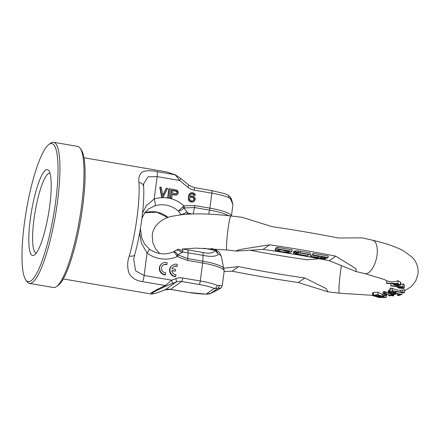 <?xml version="1.0" encoding="UTF-8"?>
<svg xmlns="http://www.w3.org/2000/svg" width="440" height="440" viewBox="0 0 440 440"><rect width="100%" height="100%" fill="white"/><g stroke="black" fill="none" stroke-linecap="round" stroke-linejoin="round"><path stroke-width="0.66" d="M150.673 293.915L151.316 292.859C152.774 291.759 157.432 289.322 165.291 285.543L171.655 280.203A3.113 0.825 69.1 0 1 172.117 283.575L176.204 282.018A10.896 10.478 -125.2 0 1 181.654 281.501L199.205 284.504A24.904 4.708 7.5 0 1 214.28 288.437L217.597 288.47C222.734 287.254 220.429 288.877 210.694 293.332L206.228 294.107A24.904 4.708 7.5 0 1 188.073 292.347L170.522 289.339A10.896 10.478 54.8 0 0 165.072 289.856L156.255 293.084C152.125 294.069 150.997 293.942 152.873 292.71C154.248 291.659 158.807 289.372 166.54 285.835L172.117 283.575M166.54 285.835A3.113 1.733 65.6 0 1 165.291 285.543L142.549 281.65C136.274 280.753 131.763 277.943 129.008 273.218C127.16 267.207 127.259 261.476 129.311 256.02A6.226 2.75 15.4 0 0 134.706 254.722L133.694 259.463M129.311 256.02A61.479 12.139 -80.3 0 0 139.001 182.435C138.254 177.997 139.364 174.493 142.34 171.919C145.904 170.467 150.805 170.379 157.031 171.649L174.669 174.669L166.309 171.853L83.985 157.746M204.001 248.215L214.896 250.371A3.113 0.748 -57.2 0 1 215.71 249.909L214.726 249.381C217.916 251.026 219.456 251.994 219.335 252.274L221.419 256.63L224.174 271.095A28.017 5.297 -172.5 0 0 202.664 263.032L200.299 280.984L182.749 277.981A14.008 13.475 -125.2 0 0 175.742 278.647L171.655 280.203L144.128 275.484L135.625 270.853L133.711 259.347M139.001 182.435A6.226 4.609 -3.1 0 1 143.627 186.593L143.627 186.593C144.661 203.77 140.789 232.931 134.706 254.722M143.666 183.716L148 176.825L157.141 176.627L179.564 180.466C177.507 177.337 175.879 175.406 174.669 174.669A3.113 2.118 -66.6 0 1 175.263 174.79L166.309 171.853M181.055 214.693L178.371 211.101A24.904 23.953 54.8 0 0 154.798 205.849A6.226 1.628 -107.5 0 0 154.198 198.996L146.498 205.53L142.566 212.933M139.684 232.722L141.284 242.952L147.07 253.121A31.13 29.942 54.8 0 0 177.293 256.559A4.67 0.522 -58.5 0 0 178.139 254.98L177.87 254.722L182.847 252.01A6.226 1.931 -82.4 0 0 182.138 248.98L187.825 249.876A6.226 1.227 -80.3 0 1 188.029 252.797L182.847 252.01A6.226 3.317 56.8 0 0 177.375 249.585L177.375 249.585A6.226 3.317 56.8 0 0 177.347 249.601L176.099 250.415A6.226 3.454 56.9 0 1 176.127 250.393L176.127 250.393A6.226 3.454 56.9 0 1 181.709 252.747M154.798 205.849L148.517 208.945M144.628 212.85L145.057 212.707A24.904 23.953 -125.2 0 1 168.036 217.448M214.726 249.381L212.74 248.826A3.113 0.616 -80.3 0 1 213.01 249.761M221.419 256.63A23.419 4.428 -172.5 0 0 218.449 254.155C216.216 256.619 211.09 257.021 203.066 255.376A6.226 1.227 -80.3 0 0 202.862 252.45C209.462 253.82 213.472 253.127 214.896 250.371L218.449 254.155L215.71 249.909M177.392 249.568A6.226 5.748 57.7 0 1 177.452 249.53L177.452 249.53A6.226 6.226 0 0 0 177.375 249.585L173.107 251.966M186.236 214.231A6.226 1.81 -34.6 0 0 187.974 213.076L191.923 213.95M187.632 214.137A6.226 1.793 -75.7 0 0 187.974 213.076L182.886 206.85L178.371 211.101C179.872 211.139 181.759 210.095 184.024 207.961L194.502 207.554L209.539 210.133A27.583 5.214 7.5 0 1 228.723 215.71M223.949 268.648A27.583 5.214 -172.5 0 0 202.818 261.184L187.781 258.61L178.139 254.98M180.268 214.786L180.846 214.385A6.226 1.953 -34.2 0 0 187.099 211.805M184.349 207.79A4.67 1.188 -102.7 0 0 183.97 205.832L182.886 206.85M169.163 188.639L167.965 197.731L169.092 197.929L170.291 188.837L168.812 188.887L167.618 197.978L168.746 198.171A31.13 29.942 54.8 0 1 183.97 205.832L194.849 205.573A4.67 0.924 99.7 0 1 194.502 207.554A62.255 12.293 99.7 0 0 193.16 213.917M187.622 260.453A4.67 0.924 -80.3 0 0 187.781 258.61A62.255 12.293 99.7 0 1 188.029 252.797L203.066 255.376A62.255 12.293 99.7 0 0 202.818 261.184A4.67 0.924 -80.3 0 1 202.664 263.032L187.622 260.453L177.293 256.559L176.506 255.294A4.67 1.26 -30.6 0 1 177.87 254.722C176.215 252.269 174.581 251.372 172.981 252.032L173.074 251.983C164.901 255.222 156.992 254.254 149.341 249.062A6.226 0.567 126 0 1 147.07 253.121L144.128 275.484A6.226 1.227 -80.3 0 1 142.549 281.65M162.156 263.472L161.81 263.72A6.226 5.99 54.8 0 0 165.204 274.94L165.792 272.866A4.356 4.191 -125.2 0 1 163.235 265.001A4.356 4.191 -125.2 0 1 166.898 264.468L167.134 262.636A6.226 5.99 54.8 0 0 159.946 270.166A6.226 5.99 54.8 0 0 165.55 274.697M166.898 264.468L166.546 264.715A4.356 4.191 54.8 0 0 163.064 265.128M172.381 265.227L172.035 265.469A6.226 5.99 54.8 0 0 175.428 276.694L176.017 274.621A4.356 4.191 -125.2 0 1 171.732 270.518L175.246 271.123L175.489 269.291L171.98 268.692A4.356 4.191 -125.2 0 1 177.122 266.222L177.364 264.391A6.226 5.99 54.8 0 0 170.17 271.915A6.226 5.99 54.8 0 0 175.774 276.452M171.771 270.831L175.246 271.123M177.122 266.222L176.776 266.464A4.356 4.191 54.8 0 0 173.288 266.882M166.529 188.188L162.855 195.668L161.266 187.286L159.791 187.341L161.601 196.95L163.103 197.203L167.656 188.386L166.183 188.436L162.789 195.338M171.793 189.09L171.446 189.338L170.247 198.429L171.721 198.38L172.26 194.315L176.605 194.86L178.101 193.732L178.47 192.412L177.221 190.218L171.793 189.09L170.594 198.181L171.721 198.38M172.222 194.612L176.259 195.107L177.436 194.409M190.641 194.062L192.748 193.974L194.095 195.393L195.388 195.311L194.81 193.826L193.034 192.731L191.318 192.638L189.635 193.732L188.766 195.954L188.595 198.698L189.305 200.596L191.087 201.696L192.99 201.823L194.007 201.405L195.173 199.826L195.305 198.858L195.052 197.824L193.705 196.405L191.851 195.894L189.656 196.504L190.311 194.441L191.378 193.633L193.094 193.732L194.447 195.151L195.388 195.311M190.3 193.056L189.288 193.98L188.419 196.202L188.496 199.975L188.958 200.844L190.735 201.938L192.643 202.07L194.007 201.405M172.755 190.553L176.556 191.4L176.99 192.462L176.545 193.677M190.047 197.428L191.186 197.071L192.5 197.296L193.551 198.072L193.99 199.133L193.32 200.64M219.23 285.687A3.113 2.767 75.4 0 1 217.597 288.47L210.694 293.332A3.113 1.655 -114.2 0 0 210.81 293.288L220.077 288.635L221.49 287.436L222.25 285.709L217.256 285.406A3.113 2.514 112.8 0 1 214.28 288.437L206.228 294.107A3.113 1.623 -89.3 0 0 206.586 294.19L187.946 292.38A3.113 0.616 -80.3 0 0 188.073 292.347M230.632 199.084A3.113 2.37 -33.3 0 0 230.45 197.28L231.429 198.897L232.931 204.573L230.632 199.084L228.816 197.588A28.017 5.297 -172.5 0 0 211.86 193.166L194.31 190.157A14.008 13.475 -125.2 0 1 187.787 187.171L179.564 180.466L180.835 178.547L175.263 174.79M172.981 252.032C173.855 251.674 175.032 252.764 176.506 255.294M210.925 293.227A3.113 1.655 -114.2 0 1 210.815 293.288C210.408 293.661 209 293.964 206.586 294.19M161.601 196.95L163.455 196.961M160.138 187.094L161.948 196.702M175.984 193.765L172.409 193.155L172.794 190.251L176.902 191.153L177.265 192.797L176.572 193.672L175.984 193.765M194.227 198.275L194.26 199.469L193.545 200.536L192.34 200.921L191.026 200.695L189.673 199.276L189.64 198.083L190.328 197.214L191.532 196.829L192.852 197.054L194.227 198.275L193.881 198.523M168.746 198.171L169.092 197.929M157.031 171.649A6.226 1.227 99.7 0 1 157.141 176.627L154.198 198.996A31.13 29.942 54.8 0 1 167.618 197.984L167.965 197.731M176.259 195.107L176.605 194.86M175.296 195.14L175.643 194.893M170.247 198.429L170.594 198.181M176.649 193.595L177.001 193.347M176.913 193.045L177.265 192.797M176.99 192.462L177.342 192.22M176.88 191.851L177.227 191.604M176.556 191.4L176.902 191.153M176.017 191.109L176.363 190.867M192.643 202.07L192.99 201.823M191.675 202.103L192.027 201.856M190.735 201.938L191.087 201.696M189.822 201.586L190.168 201.339M188.958 200.844L189.305 200.596M188.496 199.975L188.843 199.727M188.249 198.941L188.595 198.698M188.238 197.555L188.59 197.313M188.419 196.202L188.766 195.954M188.782 194.882L189.134 194.634M189.288 193.98L189.635 193.732M194.095 195.393L194.447 195.151M193.798 194.75L194.145 194.507M193.287 194.266L193.633 194.024M192.748 193.974L193.094 193.732M191.62 193.781L191.966 193.54M191.031 193.881L191.378 193.633M193.99 199.133L194.337 198.891M193.551 198.072L193.903 197.824M193.039 197.588L193.386 197.34M192.5 197.296L192.852 197.054M191.186 197.071L191.532 196.829M190.597 197.17L190.944 196.922M193.649 200.261L193.996 200.019M193.913 199.716L194.26 199.469M53.603 142.274L77.66 146.399A71.594 14.135 99.7 0 1 80.223 148.324L81.406 150.079A70.037 13.827 99.7 0 1 82.731 206.195A70.037 13.827 99.7 0 1 58.234 285.307L56.535 286.561A71.594 14.135 99.7 0 1 53.482 287.529L29.42 283.404A71.594 14.135 -80.3 0 0 57.514 201.57A71.594 14.135 -80.3 0 0 53.603 142.274A71.594 14.135 -80.3 0 0 50.545 143.242L48.846 144.496A70.037 13.827 -80.3 0 0 24.354 223.608A70.037 13.827 -80.3 0 0 25.674 279.73A70.037 13.827 -80.3 0 0 55.66 201.559A70.037 13.827 -80.3 0 0 48.846 144.496M80.223 148.324A71.594 14.135 99.7 0 1 81.576 205.695A71.594 14.135 99.7 0 1 56.535 286.561M25.674 279.73L26.862 281.479A71.594 14.135 -80.3 0 0 29.42 283.404M49.748 205.722A43.577 8.602 99.7 0 1 34.507 254.947A43.577 8.602 99.7 0 1 30.267 219.445A43.577 8.602 99.7 0 1 48.923 170.803A43.577 8.602 99.7 0 1 49.748 205.722M36.328 253A40.463 7.992 99.7 0 1 33.968 219.466A40.463 7.992 -80.3 0 1 49.99 173.245M329.274 260.711L356.263 271.623L355.845 268.603L335.742 256.157A272.707 51.568 -172.5 0 0 269.577 244.816L242.484 249.073L236.748 250.426L236.506 251.114L263.103 249.376A244.007 46.14 -172.5 0 1 329.274 260.711L335.742 256.157M400.461 285.269L400.824 282.535L398.156 280.698C393.927 282.205 390.12 282.189 386.738 280.649L386.419 283.08L387.024 283.432L392.101 283.657L394.664 285.01L397.062 285.494L400.461 285.269L397.777 283.591L386.419 283.08M404.107 288.332L402.87 286.759L390.775 285.698L391.083 286.027L396.49 286.5L397.414 287.491L398.91 288.079L403.541 288.486L404.107 288.332L404.481 285.252L403.249 283.866L400.56 284.515M400.917 290.323A17.122 16.66 -137.2 0 1 392.507 288.233L391.936 290.994L404.129 292.914L404.371 292.655L400.725 291.781L402.298 292.325L392.178 290.736L391.936 290.994M404.371 292.655L404.745 289.834L400.95 290.059L400.725 291.781M392.15 289.333L390.401 287.92L390.088 288.112L389.675 291.264L392.414 291.791L389.675 291.264M397.903 291.935L395.032 291.874L394.834 293.392L395.175 293.673L394.449 294.058L391.292 293.948L389.439 293.243L390.165 292.859L393.322 292.705L389.675 292.49L388.366 292.809L388.372 293.348L392.464 294.344L395.67 294.311L396.49 293.893L396.248 293.574L400.142 294.371L397.331 295.345L398.547 295.592L401.841 294.454L395.511 293.156L394.834 293.392M389.994 290.092L388.443 290.631L388.124 293.029M395.236 292.325L393.245 292.627M388.146 292.87L385.677 291.825L383.196 291.588L382.866 294.069L386.32 294.393L390.335 295.383L388.845 295.658L389.736 295.878L391.232 295.603L393.695 295.922L391.908 295.482L392.997 295.284L392.101 295.064L391.017 295.262L385.391 293.992L382.866 294.069M382.882 293.931L382.553 295.51L383.576 295.796L385.841 295.543L384.819 295.257L382.553 295.51M382.663 294.679L378.153 292.254L373.62 292.418L372.581 293.106L372.444 295.51L379.236 297.572L386.194 297.495L377.834 294.69L372.3 295.24M224.114 271.535L232.117 271.194A272.707 51.568 -172.5 0 0 298.287 282.53L327.949 291.836L326.172 288.591L304.761 277.976A244.007 46.14 -172.5 0 1 238.59 266.635L223.801 268.186M251.015 250.421A244.007 46.14 -172.5 0 0 307.153 259.793L319.242 258.748M356.263 271.623L364.81 273.587A17.122 7.854 -76.8 0 0 377.025 255.123A17.122 7.854 -76.8 0 0 372.631 240.251L362.208 237.864L338.14 237.974A272.707 51.568 -172.5 0 0 271.97 226.633L242.308 217.333L230.896 215.958A17.122 1.364 -83.4 0 0 227.964 229.587A17.122 1.364 -83.4 0 0 226.952 249.97L236.506 251.114M374.715 295.257L374.632 295.878L373.758 295.51L374.171 295.284L374.099 295.702M375.469 295.218L375.359 296.048L374.632 295.878M376.222 295.18L376.09 296.148L375.359 296.048M376.976 295.141L376.838 296.18L376.09 296.148M374.171 295.284L377.762 295.103L380.435 295.999L376.838 296.18M395.466 284.829L393.547 283.723L397.172 283.888L399.152 285.159L395.466 284.829L395.599 283.817M399.014 287.683L398.03 286.638L401.891 286.974L402.875 288.019L399.427 287.87L399.014 287.683L399.135 286.737M383.993 297.193L379.649 297.341L377.493 296.764L381.502 296.357L383.993 297.193M398.156 280.698L397.777 283.591M400.57 282.161L400.197 284.988M396.165 283.839L396.011 285.016M396.864 283.872L396.693 285.153M397.661 284.168L397.524 285.247M398.343 284.559L398.244 285.28M398.921 284.895L398.871 285.252M391.05 283.613L390.775 285.698M403.249 283.866L402.87 286.759M404.481 285.252L404.107 288.079M399.57 286.77L399.427 287.87M400.202 286.825L400.043 288.024M401.033 286.902L400.868 288.151M401.803 286.968L401.638 288.216M402.446 287.568L402.358 288.228M392.507 288.233L392.178 290.736M403.084 289.922L402.798 292.105M390.401 287.92L389.989 291.06M392.507 291.088L392.414 291.791M395.714 291.638L395.511 293.156M402.083 292.595L401.841 294.454M397.529 293.838L397.331 295.345M388.696 290.312L388.366 292.809M389.279 290.109L388.949 292.611M389.829 291.308L389.675 292.49M391 291.659L390.891 292.474M392.243 291.902L392.156 292.573M393.514 291.247L393.322 292.705M389.692 293.024L389.637 293.447M390.28 292.842L390.17 293.661M390.945 292.776L390.803 293.843M391.446 292.776L391.292 293.948M392.277 292.853L392.117 294.063M393.228 292.738L393.041 294.145M394.02 292.617L393.822 294.145M394.653 292.523L394.449 294.058M395.07 293.584L395.032 293.86M384.225 291.566L383.906 293.975M384.841 291.632L384.538 293.959M385.677 291.825L385.391 293.992M386.804 292.259L386.551 294.162M391.16 294.179L391.017 295.262M392.2 294.311L392.101 295.064M393.113 294.399L392.997 295.284M393.888 294.443L393.695 295.922M388.927 295.036L388.845 295.658M384.951 294.234L384.819 295.257M385.995 294.338L385.841 295.543M372.834 292.633L372.521 295.026M373.62 292.418L373.291 294.916M378.153 292.254L377.834 294.69M386.557 294.74L386.194 297.495M380.523 296.406L380.397 297.374M377.894 296.543L377.839 296.956M378.268 296.522L378.191 297.072M379.016 296.483L378.917 297.242M379.77 296.445L379.649 297.341M238.59 266.635L232.117 271.194M304.761 277.976L298.287 282.53M269.577 244.816L263.103 249.376M312.653 255.162L311.031 254.997L310.519 255.354L310.321 256.867L318.334 257.67L321.915 258.791L325.694 258.929L328.114 257.505L313.077 254.925L312.642 255.233L319.363 256.382L318.131 257.252L310.827 256.509L310.321 256.867M328.114 257.505L328.312 255.987L313.275 253.413L312.84 253.721L312.642 255.233M310.068 254.414L310.266 252.896L297.253 250.855L293.783 251.339L293.541 253.165L293.887 253.479L297.539 254.551L307.461 256.251L307.895 255.943L296.769 253.974L295.499 253.187L298.364 252.852L309.634 254.716L310.068 254.414L297.055 252.373L294.553 252.45L293.541 253.165M292.023 251.323L292.221 249.805L277.184 247.231L275.446 248.452L275.204 250.278L277.679 251.339L284.004 252.483L288.673 252.841L290.284 252.544L292.023 251.323L276.986 248.743L275.204 250.278M323.147 257.031L321.266 256.724M287.265 250.883L278.333 249.475M318.269 256.196L318.131 257.252M313.275 253.413L313.077 254.925M311.031 254.997L310.827 256.509M319.902 257.686L321.283 256.713L326.079 257.538L324.165 258.605L321.387 258.319L319.902 257.686M289.668 251.295L288.365 252.214L285.791 252.346L278.432 251.086L277.167 250.299L278.471 249.381L289.668 251.295M320.045 257.582L320.007 257.889M320.623 257.175L320.502 258.104M321.585 256.806L321.387 258.319M322.548 256.966L322.35 258.484M323.576 257.109L323.378 258.599M324.346 257.24L324.165 258.605M324.858 257.329L324.704 258.506M293.783 251.339L293.579 252.857M294.069 251.136L293.87 252.654M294.75 250.938L294.553 252.45M295.68 250.844L295.482 252.357M297.253 250.855L297.055 252.373M298.678 250.976L298.48 252.489M300.35 251.196L300.152 252.714M295.57 253.138L295.532 253.446M296.06 252.918L295.955 253.704M296.923 252.808L296.769 253.974M298.161 252.841L297.974 254.243M308.088 254.452L307.895 255.943M275.446 248.452L275.248 249.97M277.184 247.231L276.986 248.743M288.514 251.097L288.365 252.214M277.239 250.25L277.195 250.558M277.739 249.893L277.618 250.817M278.63 249.568L278.432 251.086M279.84 249.843L279.642 251.356M284.642 250.663L284.438 252.181M285.989 250.833L285.791 252.346M287.095 250.894L286.897 252.406M287.936 250.998L287.755 252.368M164.967 289.9A3.113 0.825 -110.9 0 0 165.022 289.883L160.936 291.44A3.113 0.825 -110.9 0 0 160.985 291.412M160.936 291.44L155.848 293.222A3.113 2.811 -104 0 0 156.255 293.084M151.316 292.859A3.113 2.992 54.8 0 0 152.873 292.71M202.862 252.45L187.825 249.876M194.849 205.573L209.886 208.148L211.86 193.166A3.113 0.616 -80.3 0 0 211.69 190.586L194.139 187.578L189.057 185.246L180.835 178.547M175.742 278.647A3.113 0.825 69.1 0 1 176.204 282.018L165.072 289.856A3.113 0.825 -110.9 0 1 165.022 289.883L170.396 289.377A3.113 0.616 -80.3 0 0 170.522 289.339L181.654 281.501A3.113 0.616 99.7 0 0 182.749 277.981M217.256 285.406A28.017 5.297 7.5 0 0 200.299 280.984A3.113 0.616 99.7 0 1 199.205 284.504M208.681 214.132A62.255 12.293 99.7 0 1 209.539 210.133A4.67 0.924 99.7 0 0 209.886 208.148A28.017 5.297 7.5 0 1 231.407 216.018L232.931 204.573M228.816 197.588A3.113 2.514 -67.2 0 0 227.441 194.716L224.466 193.611L211.69 190.586M194.31 190.157A3.113 0.616 -80.3 0 0 194.139 187.578M187.787 187.171L189.057 185.246M145.057 212.707A6.226 1.628 72.5 0 1 144.936 212.768L144.606 212.878M341.402 266.046A17.122 1.364 96.6 0 0 340.373 272.822A17.122 1.364 96.6 0 0 339.361 293.211L372.328 295.3M155.848 293.222C152.543 293.964 150.81 294.195 150.651 293.915L63.223 278.933M143.627 186.593L143.671 183.673M149.341 249.062L144.507 243.914L141.79 238.051L140.415 228.503M141.928 218.295L144.864 212.52L148.737 208.786M211.162 248.556L212.74 248.826M224.174 271.095L222.25 285.709M230.445 197.274L227.441 194.716M167.794 217.536L156.794 212.201L144.936 212.768M187.946 292.38L170.396 289.377M230.896 215.958C212.41 213.835 196.521 213.34 183.233 214.467L171.98 216.271C163.317 218.053 153.373 224.549 152.257 234.999L152.724 242.479L155.617 248.859L159.698 253.501M182.545 249.04L195.85 248.116L226.952 249.97M372.631 240.251C385.407 243.183 395.687 246.697 403.475 250.795L412.033 257.087C414.777 259.771 418.908 265.661 418 274.164L415.613 281.264L411.164 286.682L404.618 290.769M387.398 294.663L385.941 294.795M364.81 273.587L384.291 279.527L386.738 280.671M339.361 293.211L327.949 291.836"/></g></svg>
